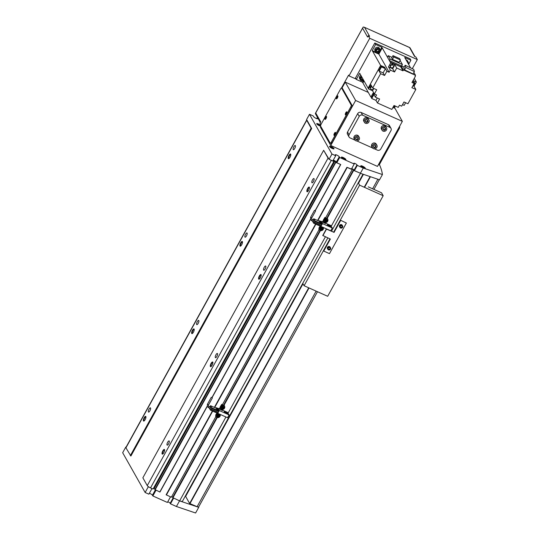 <?xml version="1.0" encoding="UTF-8"?>
<svg xmlns="http://www.w3.org/2000/svg" width="540" height="540" viewBox="0 0 540 540"><rect width="100%" height="100%" fill="white"/><g stroke="black" fill="none" stroke-linecap="round" stroke-linejoin="round"><path stroke-width="0.81" d="M363.548 167.981A2.565 0.581 -151.1 0 1 360.788 165.834A2.565 0.581 -151.1 0 1 362.522 166.165A2.565 0.581 -151.1 0 1 365.276 168.311A2.565 0.581 -151.1 0 1 363.548 167.981M362.596 166.3A2.18 0.493 -151.1 0 1 364.945 168.129A2.18 0.493 -151.1 0 1 363.467 167.846A2.18 0.493 -151.1 0 1 361.125 166.023A2.18 0.493 -151.1 0 1 362.596 166.3M344.156 159.307A2.565 0.581 -151.1 0 1 341.395 157.16A2.565 0.581 -151.1 0 1 343.13 157.491A2.565 0.581 -151.1 0 1 345.883 159.638A2.565 0.581 -151.1 0 1 344.156 159.307M343.204 157.626A2.18 0.493 -151.1 0 1 345.546 159.448A2.18 0.493 -151.1 0 1 344.075 159.172A2.18 0.493 -151.1 0 1 341.732 157.343A2.18 0.493 -151.1 0 1 343.204 157.626M332.282 148.5A2.565 0.581 -151.1 0 1 329.528 146.353A2.565 0.581 -151.1 0 1 331.256 146.684A2.565 0.581 -151.1 0 1 334.017 148.831A2.565 0.581 -151.1 0 1 332.282 148.5M331.337 146.819A2.18 0.493 -151.1 0 1 333.68 148.642A2.18 0.493 -151.1 0 1 332.208 148.365A2.18 0.493 -151.1 0 1 329.866 146.536A2.18 0.493 -151.1 0 1 331.337 146.819M320.652 126.184A1.539 0.52 114.1 0 1 321.071 124.328L340.619 88.911A1.539 0.52 114.1 0 1 341.557 88.047A1.539 0.52 114.1 0 1 341.651 88.142L351.196 105.037A1.539 0.52 114.1 0 1 350.777 106.893L331.223 142.31A1.539 0.52 114.1 0 1 330.291 143.168A1.539 0.52 114.1 0 1 330.19 143.08L320.652 126.184A2.565 0.581 -151.1 0 1 319.457 125.793A2.565 0.581 -151.1 0 1 316.703 123.647A2.565 0.581 -151.1 0 1 318.431 123.977A2.565 0.581 -151.1 0 1 320.666 125.341M320.598 126.022A2.18 0.493 -151.1 0 1 319.383 125.658A2.18 0.493 -151.1 0 1 317.041 123.829A2.18 0.493 -151.1 0 1 318.512 124.112A2.18 0.493 -151.1 0 1 320.632 125.483M355.786 140.744A2.565 2.342 150.5 0 0 359.228 137.295A2.565 2.342 150.5 0 0 355.239 136.978A2.565 2.342 150.5 0 0 355.786 140.744M359.228 137.295L358.614 136.208A2.565 2.342 150.5 0 0 354.625 135.884A2.565 2.342 150.5 0 0 354.146 138.733L354.76 139.82M365.445 123.255A2.565 2.342 150.5 0 0 368.881 119.806A2.565 2.342 150.5 0 0 364.898 119.489A2.565 2.342 150.5 0 0 365.445 123.255M368.881 119.806L368.267 118.719A2.565 2.342 150.5 0 0 364.277 118.395A2.565 2.342 150.5 0 0 363.805 121.237L364.419 122.33M373.417 148.635A2.565 2.342 150.5 0 0 376.859 145.186A2.565 2.342 150.5 0 0 372.87 144.862A2.565 2.342 150.5 0 0 373.417 148.635M376.859 145.186L376.245 144.092A2.565 2.342 150.5 0 0 372.256 143.775A2.565 2.342 150.5 0 0 371.776 146.617L372.391 147.71M383.076 131.139A2.565 2.342 150.5 0 0 386.512 127.697A2.565 2.342 150.5 0 0 382.529 127.373A2.565 2.342 150.5 0 0 383.076 131.139M386.512 127.697L385.898 126.603A2.565 2.342 150.5 0 0 381.908 126.286A2.565 2.342 150.5 0 0 381.436 129.128L382.05 130.214M334.435 133.299A1.64 0.553 114.1 0 1 335.435 132.381A1.64 0.553 114.1 0 1 335.09 134.46A1.64 0.553 114.1 0 1 334.091 135.378A1.64 0.553 114.1 0 1 334.435 133.299M335.07 134.419A1.539 0.52 114.1 0 1 334.139 135.284A1.539 0.52 114.1 0 1 334.456 133.333A1.539 0.52 114.1 0 1 335.394 132.476A1.539 0.52 114.1 0 1 335.07 134.419M325.404 117.308A1.64 0.553 114.1 0 1 326.403 116.397A1.64 0.553 114.1 0 1 326.066 118.476A1.64 0.553 114.1 0 1 325.067 119.387A1.64 0.553 114.1 0 1 325.404 117.308M326.045 118.436A1.539 0.52 114.1 0 1 325.107 119.3A1.539 0.52 114.1 0 1 325.424 117.349A1.539 0.52 114.1 0 1 326.363 116.485A1.539 0.52 114.1 0 1 326.045 118.436M345.782 112.745A1.64 0.553 114.1 0 1 346.781 111.827A1.64 0.553 114.1 0 1 346.437 113.906A1.64 0.553 114.1 0 1 345.438 114.824A1.64 0.553 114.1 0 1 345.782 112.745M346.417 113.873A1.539 0.52 114.1 0 1 345.478 114.73A1.539 0.52 114.1 0 1 345.803 112.779A1.539 0.52 114.1 0 1 346.734 111.922A1.539 0.52 114.1 0 1 346.417 113.873M336.751 96.761A1.64 0.553 114.1 0 1 337.75 95.843A1.64 0.553 114.1 0 1 337.406 97.922A1.64 0.553 114.1 0 1 336.413 98.84A1.64 0.553 114.1 0 1 336.751 96.761M337.385 97.889A1.539 0.52 114.1 0 1 336.454 98.746A1.539 0.52 114.1 0 1 336.771 96.795A1.539 0.52 114.1 0 1 337.709 95.938A1.539 0.52 114.1 0 1 337.385 97.889M198.673 506.844A2.565 0.581 -151.1 0 1 198.659 506.952A2.565 0.581 -151.1 0 1 197.113 506.702L189.641 503.489L185.638 496.409L303.001 283.81M333.315 160.083A2.308 0.527 -151.1 0 1 333.929 160.326A2.308 0.527 -151.1 0 1 336.373 162.027L336.785 162.756L340.747 164.531L335.84 162.405L335.637 162.041L336.299 162.338L335.988 161.791L333.207 160.279M332.937 160.758L333.862 161.514L331.324 160.38A3.078 0.702 -151.1 0 1 330.217 159.82L332.816 160.981L335.711 155.736L335.3 155.007A2.308 0.527 -151.1 0 1 335.266 154.778A2.308 0.527 -151.1 0 1 336.825 155.075A2.308 0.527 -151.1 0 1 339.269 156.782L336.373 162.027M351.709 168.575A1.796 0.405 -151.1 0 1 352.202 168.77A1.796 0.405 -151.1 0 1 354.105 170.1L354.416 170.64L361.172 173.576L353.693 170.39L353.612 169.607L351.628 168.716M351.432 169.067L346.923 167.292L351.331 169.263L354.226 164.018L353.916 163.472A1.796 0.405 -151.1 0 1 353.889 163.289A1.796 0.405 -151.1 0 1 355.097 163.525A1.796 0.405 -151.1 0 1 357.001 164.849L354.105 170.1M144.207 420.856A2.147 0.722 114.1 0 1 144.119 420.836A2.147 0.722 114.1 0 1 144.572 418.115A2.147 0.722 114.1 0 1 145.874 416.914A2.147 0.722 114.1 0 1 145.948 416.968M144.126 417.805A2.565 0.864 114.1 0 1 145.901 416.657A2.565 0.864 114.1 0 1 145.152 419.627A2.565 0.864 114.1 0 1 143.944 421.031A2.565 0.864 114.1 0 1 143.336 420.235A2.565 0.864 114.1 0 1 144.126 417.805M149.006 409.151A2.308 0.776 114.1 0 1 150.41 407.862A2.308 0.776 114.1 0 1 149.931 410.785A2.308 0.776 114.1 0 1 148.527 412.081A2.308 0.776 114.1 0 1 149.006 409.151M162.884 453.917A2.147 0.722 114.1 0 1 162.797 453.897A2.147 0.722 114.1 0 1 163.242 451.177A2.147 0.722 114.1 0 1 164.552 449.975A2.147 0.722 114.1 0 1 164.626 450.023M162.803 450.866A2.565 0.864 114.1 0 1 164.572 449.719A2.565 0.864 114.1 0 1 163.829 452.682A2.565 0.864 114.1 0 1 162.621 454.086A2.565 0.864 114.1 0 1 162.007 453.296A2.565 0.864 114.1 0 1 162.803 450.866M167.677 442.213A2.308 0.776 114.1 0 1 169.081 440.924A2.308 0.776 114.1 0 1 168.602 443.846A2.308 0.776 114.1 0 1 167.197 445.136A2.308 0.776 114.1 0 1 167.677 442.213M240.759 245.95A2.147 0.722 114.1 0 1 240.671 245.929A2.147 0.722 114.1 0 1 241.124 243.209A2.147 0.722 114.1 0 1 242.426 242.008A2.147 0.722 114.1 0 1 242.501 242.062M240.678 242.899A2.565 0.864 114.1 0 1 242.453 241.751A2.565 0.864 114.1 0 1 241.704 244.721A2.565 0.864 114.1 0 1 240.496 246.125A2.565 0.864 114.1 0 1 239.888 245.329A2.565 0.864 114.1 0 1 240.678 242.899M192.483 333.403A2.147 0.722 114.1 0 1 192.395 333.382A2.147 0.722 114.1 0 1 192.847 330.662A2.147 0.722 114.1 0 1 194.15 329.461A2.147 0.722 114.1 0 1 194.225 329.515M192.402 330.352A2.565 0.864 114.1 0 1 194.177 329.204A2.565 0.864 114.1 0 1 193.428 332.174A2.565 0.864 114.1 0 1 192.22 333.578A2.565 0.864 114.1 0 1 191.612 332.782A2.565 0.864 114.1 0 1 192.402 330.352M289.042 158.497A2.147 0.722 114.1 0 1 288.954 158.477A2.147 0.722 114.1 0 1 289.4 155.756A2.147 0.722 114.1 0 1 290.702 154.555A2.147 0.722 114.1 0 1 290.776 154.609M288.961 155.446A2.565 0.864 114.1 0 1 290.729 154.298A2.565 0.864 114.1 0 1 289.987 157.268A2.565 0.864 114.1 0 1 288.779 158.672A2.565 0.864 114.1 0 1 288.164 157.876A2.565 0.864 114.1 0 1 288.961 155.446M259.436 279.011A2.147 0.722 114.1 0 1 259.349 278.991A2.147 0.722 114.1 0 1 259.794 276.271A2.147 0.722 114.1 0 1 261.103 275.069A2.147 0.722 114.1 0 1 261.178 275.117M259.355 275.96A2.565 0.864 114.1 0 1 261.131 274.813A2.565 0.864 114.1 0 1 260.381 277.776A2.565 0.864 114.1 0 1 259.173 279.18A2.565 0.864 114.1 0 1 258.559 278.39A2.565 0.864 114.1 0 1 259.355 275.96M211.16 366.464A2.147 0.722 114.1 0 1 211.073 366.444A2.147 0.722 114.1 0 1 211.518 363.724A2.147 0.722 114.1 0 1 212.828 362.522A2.147 0.722 114.1 0 1 212.902 362.57M211.079 363.413A2.565 0.864 114.1 0 1 212.848 362.266A2.565 0.864 114.1 0 1 212.105 365.229A2.565 0.864 114.1 0 1 210.897 366.633A2.565 0.864 114.1 0 1 210.283 365.843A2.565 0.864 114.1 0 1 211.079 363.413M307.712 191.558A2.147 0.722 114.1 0 1 307.625 191.538A2.147 0.722 114.1 0 1 308.07 188.818A2.147 0.722 114.1 0 1 309.38 187.616A2.147 0.722 114.1 0 1 309.454 187.663M307.631 188.507A2.565 0.864 114.1 0 1 309.406 187.36A2.565 0.864 114.1 0 1 308.657 190.323A2.565 0.864 114.1 0 1 307.449 191.727A2.565 0.864 114.1 0 1 306.835 190.937A2.565 0.864 114.1 0 1 307.631 188.507M245.558 234.245A2.308 0.776 114.1 0 1 246.962 232.956A2.308 0.776 114.1 0 1 246.483 235.879A2.308 0.776 114.1 0 1 245.079 237.175A2.308 0.776 114.1 0 1 245.558 234.245M197.282 321.698A2.308 0.776 114.1 0 1 198.686 320.409A2.308 0.776 114.1 0 1 198.207 323.332A2.308 0.776 114.1 0 1 196.803 324.628A2.308 0.776 114.1 0 1 197.282 321.698M293.834 146.792A2.308 0.776 114.1 0 1 295.238 145.503A2.308 0.776 114.1 0 1 294.759 148.426A2.308 0.776 114.1 0 1 293.355 149.715A2.308 0.776 114.1 0 1 293.834 146.792M264.236 267.307A2.308 0.776 114.1 0 1 265.64 266.018A2.308 0.776 114.1 0 1 265.154 268.94A2.308 0.776 114.1 0 1 263.75 270.229A2.308 0.776 114.1 0 1 264.236 267.307M215.953 354.76A2.308 0.776 114.1 0 1 217.364 353.471A2.308 0.776 114.1 0 1 216.878 356.393A2.308 0.776 114.1 0 1 215.474 357.683A2.308 0.776 114.1 0 1 215.953 354.76M312.512 179.854A2.308 0.776 114.1 0 1 313.916 178.565A2.308 0.776 114.1 0 1 313.43 181.487A2.308 0.776 114.1 0 1 312.026 182.776A2.308 0.776 114.1 0 1 312.512 179.854M363.751 167.663L362.016 166.617L363.339 166.941L363.751 167.663M344.351 158.989L342.623 157.943L343.946 158.261L344.351 158.989M332.485 148.183L330.757 147.137L332.073 147.454L332.485 148.183M319.66 125.476L317.932 124.43L319.248 124.747L319.66 125.476M179.537 500.87L176.431 506.5L195.595 513L198.734 507.317L179.618 500.904L172.712 497.576L216.972 417.4A2.281 2.086 -29.5 0 1 217.802 413.357M379.39 164.484A256.453 58.327 -151.1 0 1 382.428 174.555L379.532 179.806L361.172 173.576M198.679 506.905A256.453 58.327 -151.1 0 1 198.734 507.317M315.441 113.272L363.224 27L364.588 27.419L369.617 36.322L368.294 35.728L369.731 38.273L348.975 75.877L348.563 75.148L341.449 88.034M394.551 107.568L402.347 121.372L355.624 100.474L345.263 82.127L341.901 88.202M345.263 82.127L368.294 92.428M368.294 35.728L367.571 37.037L362.543 28.141L315.718 112.968L320.74 121.871L320.018 123.181L320.882 124.706M409.772 47.581L364.176 27.182L409.55 47.534L414.578 56.43L415.901 57.024L417.332 59.569L369.731 38.273M315.718 112.968L315.374 113.683L315.718 112.968M320.355 122.567L315.374 113.683M402.347 121.372L377.48 166.408L330.764 145.51L320.396 127.163L320.794 126.441M355.624 100.474L330.764 145.51M374.497 148.844L377.413 150.147A2.565 2.342 150.5 0 0 380.822 148.946L390.96 130.586A2.565 2.342 150.5 0 0 390.987 128.338L389.448 125.611A2.565 2.342 150.5 0 0 388.422 124.686L361.098 112.462A2.565 2.342 150.5 0 0 357.683 113.663L347.544 132.023A2.565 2.342 150.5 0 0 347.517 134.271L349.056 136.998A2.565 2.342 150.5 0 0 350.082 137.923L354.956 140.103M172.894 497.245L171.686 496.611M215.953 416.421L171.356 497.212L166.124 494.802L212.382 411.001M207.225 406.411L159.955 492.041L154.838 489.55L335.637 162.041M153.482 488.268L155.061 489.146M333.862 161.514L153.063 489.024L150.525 487.89A3.078 0.702 -151.1 0 1 149.418 487.33A3.078 0.702 -151.1 0 1 148.048 486.419A3.078 0.702 -151.1 0 1 147.265 485.622L142.857 477.812L323.649 150.296L328.847 158.909A3.078 0.702 -151.1 0 1 328.064 158.105L323.649 150.296M130.336 455.645L311.135 128.135L311.681 128.513L130.883 456.03L125.928 447.836A3.078 0.702 -151.1 0 1 125.881 447.532L306.673 120.022A3.078 0.702 -151.1 0 1 306.821 119.921L306.599 119.522L309.494 114.278L313.24 115.952L313.652 116.681A2.308 0.527 -151.1 0 0 315.745 118.213A2.308 0.527 -151.1 0 0 317.655 118.685A2.308 0.527 -151.1 0 0 317.621 118.456L317.209 117.727L316.717 118.625M311.681 128.513L306.821 119.921M311.135 128.135L306.72 120.326A3.078 0.702 -151.1 0 1 306.673 120.022M179.618 500.904L225.936 417.002M228.076 413.12L325.404 236.817M331.27 226.193L360.416 173.394M327.834 237.904L182.291 501.552L180.374 501.093M331.526 231.215L363.002 174.197M172.894 497.9L217.276 417.508M223.952 405.419L320.47 230.58M327.139 218.484L353.693 170.39M223.654 405.29L320.166 230.465M326.849 218.356L353.511 170.06M172.82 497.117L216.857 417.339M220.516 408.368A2.281 2.086 -29.5 0 1 223.533 405.23L320.051 230.411M323.71 221.441A2.281 2.086 -29.5 0 1 326.727 218.302L353.612 169.607M222.406 404.73L319.14 229.493M325.6 217.796L352.148 169.695M166.394 494.991L212.686 411.136M214.67 407.545L315.88 224.208M317.864 220.61L347.193 167.481M214.367 407.41L315.576 224.073M317.56 220.475L346.923 167.292M354.226 164.018L339.68 157.511L336.785 162.756M212.078 397.622L310.419 219.476M315.266 210.695L340.747 164.531M170.505 496.827L167.393 502.457L152.847 495.95L155.959 490.32M159.786 492.035L207.157 406.215M211.943 397.541L310.351 219.281M315.137 210.613L340.578 164.525M155.048 489.915L335.84 162.405M335.711 155.736L331.965 154.055L329.069 159.307L328.847 158.909M331.965 154.055L309.494 114.278M151.99 488.545L148.878 494.174L145.132 492.5L122.668 452.723L125.806 447.039M145.132 492.5L148.27 486.817L148.048 486.419M317.209 117.727L317.763 117.977M330.217 159.82L329.069 159.307M382.428 174.555L363.258 168.055L360.362 173.306M363.258 168.055L357.311 165.395L354.416 170.64M357.311 165.395L357.001 164.849M339.68 157.511L339.269 156.782M149.418 487.33L148.27 486.817M186.86 494.195L186.604 493.736M176.431 506.5L170.478 503.84L173.59 498.211M170.478 503.84L170.174 503.294L173.097 497.988M167.771 501.775A1.796 0.405 -151.1 0 1 170.174 503.294M152.847 495.95L152.435 495.227L155.304 490.03M149.378 493.276A2.308 0.527 -151.1 0 1 152.435 495.227M358.519 183.236L363.427 174.346M342.306 88.432A1.539 0.52 114.1 0 1 342.434 88.445A1.539 0.52 114.1 0 1 342.536 88.533L352.073 105.428A1.539 0.52 114.1 0 1 351.662 107.285L332.107 142.702A1.539 0.52 114.1 0 1 331.169 143.566A1.539 0.52 114.1 0 1 331.074 143.471M399.533 126.468L399.681 126.725A1.539 0.52 114.1 0 1 399.263 128.581L379.708 163.998A1.539 0.52 114.1 0 1 378.776 164.862A1.539 0.52 114.1 0 1 378.675 164.768M390.987 128.338A2.565 2.342 150.5 0 0 389.961 127.413L362.637 115.189A2.565 2.342 150.5 0 0 359.221 116.383L349.083 134.75A2.565 2.342 150.5 0 0 349.056 136.998M356.866 140.953L372.587 147.987M412.297 68.688L417.332 59.569M336.899 97.025L337.351 96.525L337.534 96.842L336.805 98.152L336.899 97.025L337.399 97.247M345.931 113.008L346.383 112.516L346.558 112.826L345.836 114.136L345.931 113.008L346.424 113.231M325.559 117.578L326.012 117.079L326.187 117.396L325.465 118.706L325.559 117.578L326.052 117.801M334.584 133.562L335.036 133.063L335.212 133.38L334.49 134.69L334.584 133.562L335.077 133.785M348.975 75.877L356.123 79.076M385.519 128.149L384.251 127.575L383.008 128.385L383.042 129.762L384.311 130.336L385.553 129.526L385.519 128.149M375.867 145.638L374.591 145.071L373.356 145.874L373.39 147.251L374.659 147.825L375.901 147.015L375.867 145.638M367.889 120.258L366.62 119.691L365.377 120.501L365.411 121.878L366.68 122.445L367.922 121.635L367.889 120.258M358.236 137.747L356.96 137.18L355.725 137.99L355.759 139.367L357.028 139.934L358.27 139.131L358.236 137.747M383.036 129.35L384.311 130.336M384.007 129.789L385.25 128.979L385.553 129.526M385.25 128.979L385.223 128.014M373.376 146.84L374.659 147.825M374.348 147.278L375.59 146.468L375.901 147.015M375.59 146.468L375.57 145.503M365.405 121.466L366.68 122.445M366.377 121.898L367.619 121.095L367.922 121.635M367.619 121.095L367.592 120.123M355.745 138.956L357.028 139.934M356.717 139.394L357.959 138.584L358.27 139.131M357.959 138.584L357.939 137.619M319.012 125.186L319.248 124.747M331.837 147.893L332.073 147.454M343.703 158.699L343.946 158.261M363.096 167.373L363.339 166.941M368.233 186.847L381.544 192.807L383.184 195.71L359.606 185.159L358.263 182.783M362.057 175.912L362.313 176.364M383.184 195.71L327.672 296.285L304.088 285.734L302.744 283.351M304.088 285.734L329.967 238.856M333.659 232.166L359.606 185.159M340.538 228.015A1.539 1.404 150.5 0 0 342.596 225.95A1.539 1.404 150.5 0 0 340.207 225.754A1.539 1.404 150.5 0 0 340.538 228.015M342.596 225.95L342.212 225.261A1.539 1.404 150.5 0 0 339.815 225.065A1.539 1.404 150.5 0 0 339.532 226.773L339.916 227.462M328.469 249.878A1.539 1.404 150.5 0 0 330.527 247.813A1.539 1.404 150.5 0 0 328.138 247.617A1.539 1.404 150.5 0 0 328.469 249.878M330.527 247.813L330.143 247.124A1.539 1.404 150.5 0 0 327.746 246.929A1.539 1.404 150.5 0 0 327.463 248.636L327.848 249.325M346.37 223.02L329.474 253.631L323.744 251.066L330.379 239.044L322.765 235.474L326.383 228.913L333.875 232.268L340.517 220.239L346.37 223.02L340.517 220.239M323.744 251.066L330.183 238.957M322.886 235.69L326.504 229.136L333.875 232.268M334.004 232.484L340.639 220.462M328.192 248.967L329.029 249.345L330.021 248.697L330.001 247.84M329.218 249.669L330.21 249.028L330.183 247.921L329.164 247.469L328.172 248.117L328.199 249.217L329.029 249.345M340.261 227.104L341.098 227.482L342.09 226.834L342.07 225.976M342.279 227.165L342.252 226.058L341.233 225.605L340.24 226.253L340.268 227.353L341.287 227.806L342.279 227.165L342.09 226.834M210.722 407.376L210.215 408.503M211.694 397.413L212.375 397.946L211.694 397.413M223.209 406.12A1.411 1.289 -29.5 0 1 223.769 406.627L224.046 407.12A1.411 1.289 -29.5 0 1 222.156 409.016A1.411 1.289 -29.5 0 1 221.852 406.944A1.411 1.289 -29.5 0 1 224.046 407.12C224.316 408.564 223.688 409.199 222.163 409.023L221.312 408.017A1.411 1.289 -29.5 0 1 223.209 406.12M223.614 405.378A2.281 2.086 -29.5 0 1 224.107 408.733A2.281 2.086 -29.5 0 1 220.556 408.443A2.281 2.086 -29.5 0 1 223.614 405.378M223.533 405.23A2.281 2.086 -29.5 0 1 224.444 406.046A2.281 2.086 -29.5 0 1 224.451 406.053A2.281 2.086 -29.5 0 1 224.485 406.127M220.064 414.369A2.281 2.086 -29.5 0 1 216.979 417.4M218.72 414.254A1.411 1.289 -29.5 0 1 219.281 414.761L219.557 415.253A1.411 1.289 -29.5 0 1 217.688 417.157C219.2 417.332 219.827 416.698 219.557 415.253A1.411 1.289 -29.5 0 0 217.364 415.078A1.411 1.289 -29.5 0 0 217.1 416.637L216.824 416.151A1.411 1.289 -29.5 0 1 218.72 414.254M218.849 415.537L218.241 416.455L217.735 416.225M218.997 416.286L218.376 416.691L217.742 416.408L217.728 415.719L218.342 415.314L218.984 415.598L218.862 416.05M223.344 407.403L222.737 408.321L222.224 408.092M223.486 408.152L222.865 408.557L222.23 408.274L222.217 407.585L222.831 407.18L223.472 407.464L223.351 407.916M215.831 416.097A2.281 2.086 150.5 0 0 215.987 416.435L215.831 416.097A2.281 2.086 -29.5 0 1 217.377 413.303L217.404 413.249M217.917 409.752L217.289 409.01M219.146 410.771L217.472 410.022L216.135 407.66L217.809 408.409L218.977 411.075L217.303 410.326L216.115 408.186L210.56 405.702L211.721 407.761L211.545 408.308L210.425 410.123L209.277 408.105M218.342 409.941L217.026 408.53L218.342 409.941M216.135 407.66L216.081 408.173M211.613 407.997L218.842 411.23L218.288 412.418L217.647 413.357L210.418 410.123L217.654 413.357M209.851 406.964L210.56 405.702L216.115 408.193M211.545 408.308L218.774 411.541M210.89 409.307L218.12 412.54M211.059 409.178L218.288 412.418M220.259 406.978L219.348 408.74L219.625 409.232L220.327 407.963M217.775 408.395L219.348 408.74M222.514 410.164L227.718 412.486L228.15 413.249L224.181 411.48L224.694 412.385L228.663 414.16L229.095 414.923L219.308 410.549L217.937 408.112M218.268 412.432L217.762 413.343L227.549 417.724L229.095 414.923M227.853 413.795L228.15 413.249M218.781 411.5L219.308 410.549M221.866 405.169L221.677 404.406L223.459 405.202M223.607 405.263L224.411 405.628L224.613 406.363M215.71 416.32L215.764 415.112M222.946 409.388L222.352 410.454L219.625 409.232M220.954 405.715L221.677 404.406M216.466 413.849L216.918 413.033M313.916 220.441L313.409 221.569M314.881 210.478L315.569 211.012L314.881 210.478M326.396 219.186A1.411 1.289 -29.5 0 1 326.963 219.699L327.24 220.185A1.411 1.289 -29.5 0 1 325.35 222.082A1.411 1.289 -29.5 0 1 325.046 220.01A1.411 1.289 -29.5 0 1 327.24 220.185C327.51 221.63 326.882 222.271 325.357 222.095L324.506 221.083A1.411 1.289 -29.5 0 1 326.396 219.186M326.808 218.444A2.281 2.086 -29.5 0 1 327.294 221.798A2.281 2.086 -29.5 0 1 323.75 221.515A2.281 2.086 -29.5 0 1 326.808 218.444M326.727 218.302A2.281 2.086 -29.5 0 1 327.638 219.119A2.281 2.086 -29.5 0 1 327.638 219.125A2.281 2.086 -29.5 0 1 327.679 219.2M323.251 227.441A2.281 2.086 -29.5 0 1 320.173 230.472A2.281 2.086 -29.5 0 1 320.99 226.429M321.908 227.32A1.411 1.289 -29.5 0 1 322.475 227.833L322.751 228.319A1.411 1.289 -29.5 0 1 320.855 230.216A1.411 1.289 -29.5 0 1 320.558 228.143A1.411 1.289 -29.5 0 1 322.751 228.319C323.021 229.763 322.394 230.398 320.868 230.229L320.018 229.216A1.411 1.289 -29.5 0 1 321.908 227.32M322.043 228.609L321.435 229.52L320.929 229.298M322.191 229.351L321.57 229.757L320.935 229.473L320.915 228.785L321.536 228.38L322.171 228.663L322.056 229.115M326.531 220.475L325.924 221.387L325.418 221.164M326.68 221.218L326.059 221.623L325.424 221.339L325.404 220.651L326.025 220.246L326.66 220.529L326.545 220.982M319.025 229.163A2.281 2.086 150.5 0 0 319.174 229.5L319.025 229.163A2.281 2.086 -29.5 0 1 320.564 226.375L320.598 226.314M321.111 222.818L320.483 222.075M322.333 223.844L320.659 223.094L319.329 220.732L321.003 221.481L322.164 224.147L320.49 223.398L319.309 221.258L313.754 218.774L314.915 220.826L314.732 221.373L313.612 223.196L312.471 221.171M321.536 223.007L320.213 221.603L321.536 223.007M319.329 220.732L319.275 221.245M320.659 223.094L320.49 223.398L314.901 220.894M314.807 221.069L322.036 224.303L320.841 226.429L313.612 223.189L320.841 226.429M313.038 220.037L313.754 218.774L319.309 221.258M314.732 221.373L321.962 224.606M314.078 222.379L321.307 225.612M314.253 222.251L321.482 225.484L320.909 226.334M323.447 220.05L322.535 221.812L322.812 222.304L323.514 221.029M320.969 221.468L322.535 221.812M325.708 223.229L330.912 225.558L331.344 226.321L327.375 224.546L327.888 225.457L331.857 227.232L332.289 227.995L322.502 223.614L321.125 221.177M320.956 226.415L330.743 230.789L332.289 227.995M331.04 226.868L331.344 226.321M321.975 224.573L322.502 223.614M325.06 218.241L324.871 217.472L326.653 218.268M326.801 218.335L327.605 218.693L327.807 219.436M318.904 229.385L318.958 228.184M326.14 222.453L325.546 223.526L322.812 222.304M324.149 218.781L324.871 217.472M319.66 226.915L320.112 226.098M413.242 85.199A1.539 1.404 150.5 0 0 414.7 82.998L414.437 82.526A1.539 1.404 150.5 0 0 413.269 81.844M414.7 82.998A1.539 1.404 150.5 0 0 413.532 82.316M371.77 86.299A1.539 1.404 150.5 0 0 370.501 88.486L370.764 88.958A1.539 1.404 150.5 0 0 373.579 88.378M372.04 86.771A1.539 1.404 150.5 0 0 370.764 88.958M380.018 68.459A1.539 1.404 -29.5 0 1 380.538 67.527M394.909 105.874A1.539 1.404 -29.5 0 1 393.188 106.988M390.677 65.812A1.539 1.404 -29.5 0 1 393.336 65.644A1.539 1.404 -29.5 0 1 391.979 67.838A1.539 1.404 -29.5 0 1 390.677 65.812M390.656 67.163L390.393 66.69A1.539 1.404 -29.5 0 1 391.75 64.496A1.539 1.404 -29.5 0 1 393.073 65.171L393.336 65.644M375.941 49.862A2.255 2.059 -29.5 0 1 378.945 48.809A2.255 2.059 -29.5 0 1 379.823 51.597A2.255 2.059 -29.5 0 1 376.819 52.657A2.255 2.059 -29.5 0 1 375.941 49.862M375.617 49.64A2.565 2.342 -29.5 0 1 380.052 49.363A2.565 2.342 -29.5 0 1 377.791 53.015A2.565 2.342 -29.5 0 1 375.617 49.64M375.59 51.887L375.037 50.902A2.565 2.342 -29.5 0 1 377.298 47.25A2.565 2.342 -29.5 0 1 379.499 48.384L380.052 49.363M406.883 61.31A2.255 2.059 -29.5 0 1 408.112 63.484M406.613 60.831A2.565 2.342 -29.5 0 1 408.26 63.747M406.06 59.852A2.565 2.342 -29.5 0 1 407.552 60.932L408.105 61.911M363.663 80.278A2.255 2.059 -29.5 0 1 360.585 77.692A2.255 2.059 -29.5 0 1 361.638 76.694M363.737 80.413A2.565 2.342 -29.5 0 1 360.254 77.463A2.565 2.342 -29.5 0 1 361.442 76.343M360.227 79.711L359.674 78.732A2.565 2.342 -29.5 0 1 360.889 75.357M361.274 78.955L362.245 79.394L362.914 78.955M362.07 77.456L361.246 77.99L361.28 79.367L362.556 79.94L363.224 79.502M362.245 79.394L362.556 79.94M376.637 51.131L377.608 51.563L378.851 50.76L378.824 49.788M376.61 50.166L376.643 51.543L377.912 52.11L379.154 51.3L379.12 49.923L377.851 49.356L376.61 50.166M378.851 50.76L379.154 51.3M377.608 51.563L377.912 52.11M393.755 56.997L400.41 59.974L399.647 58.617L392.992 55.64L393.755 56.997L392.452 59.353L391.682 58.003L392.992 55.64M400.41 59.974L399.107 62.33L392.452 59.353M392.033 57.375L388.253 55.681L387.43 57.166L389.34 60.548L400.984 65.759M388.253 55.681L390.157 59.063L389.34 60.548M390.157 59.063L402.415 64.544L400.505 61.162L399.904 60.892M402.415 64.544L401.645 65.927M414.403 71.564L413.728 69.377L405.182 65.239L405.851 67.426L414.403 71.564L413.073 73.973L404.527 69.835L403.853 67.642L405.182 65.239M405.851 67.426L404.527 69.835M404.177 67.055L401.038 65.657L403.448 69.923L402.955 70.821L400.687 66.764L390.224 62.08L389.36 60.554M401.038 65.657L400.687 66.764M403.448 69.923L415.53 75.323L413.91 72.461M415.53 75.323L415.031 76.221L415.361 76.37L415.152 75.998M383.13 72.893L384.588 75.472L386.903 71.273L385.445 68.695L381.483 66.919L379.161 71.118L383.13 72.893L385.445 68.695M379.161 71.118L380.619 73.697L372.728 87.993L370.913 84.78L368.59 88.978L372.56 90.754L373.815 88.479M384.588 75.472L380.619 73.697M375.975 100.386L377.433 102.965L379.607 99.029L375.374 97.139L373.916 94.561L371.743 98.496L375.975 100.386L377.291 97.997M377.433 102.965L391.844 109.418L394.018 105.482L398.25 107.372L399.458 105.185L401.659 106.171L403.981 101.972L407.943 103.748L415.84 89.451L414.025 86.238L416.34 82.04L413.046 80.568M402.516 104.625L404.17 105.368L405.635 102.715M372.728 87.993L376.69 89.768L374.375 93.967L372.56 90.754M412.796 81.02L414.187 83.477L411.871 87.676L415.84 89.451M412.931 85.745L414.025 86.238M402.955 70.821L396.718 68.026L394.902 64.814L390.67 62.924L388.496 66.859L392.729 68.749L394.902 64.814M396.718 68.026L394.544 71.962L392.729 68.749M388.496 66.859L390.312 70.072L394.544 71.962M392.911 107.487L394.261 108.094L395.368 106.083M384.325 67.784L384.629 67.237L385.142 68.148L381.173 66.373L378.83 70.612L378.317 69.707L379.134 70.072M387.437 57.152L381.827 47.223L375.638 44.456L372.242 50.598L380.639 65.455L368.111 88.148L359.714 73.291L356.326 79.434L362.515 82.202L370.913 97.065L373.093 93.103L373.606 94.014L371.439 97.949L371.743 98.496M381.827 47.223L380.322 50.234M379.175 52.535L378.56 53.764L376.819 52.886M381.82 47.237L382.232 47.959L378.851 54.095L372.668 51.327L372.242 50.598M376.252 52.603L372.256 50.598M363.535 80.534L362.515 82.202M364.034 80.933L362.934 82.924L362.522 82.195M408.611 64.368L410.9 60.23L404.703 57.456L410.576 67.851M415.361 76.37L411.986 82.492L414.187 83.477M410.9 60.23L410.076 58.772L374.814 42.998L355.502 77.983L356.326 79.434M416.34 82.04L414.275 78.347M375.638 44.456L374.814 42.998M370.913 97.065L371.723 97.43M378.317 69.707L368.111 88.148M380.639 65.455L384.629 67.237M400.68 66.785L390.211 62.107L390.67 62.924M386.903 71.273L389.111 72.259L378.851 54.095M389.111 72.259L390.312 70.072M368.132 88.162L368.59 88.978M375.374 97.139L376.582 94.952L374.375 93.967M381.483 66.919L381.173 66.373M189.641 503.489L308.711 287.8M364.23 187.232L370.096 176.6M154.109 488.545L334.901 161.035M333.059 160.886L333.362 160.34M150.525 487.89L331.324 160.38M147.265 485.622L328.064 158.105M125.928 447.836L306.72 120.326M189.931 503.685L309.029 287.942M364.547 187.373L370.433 176.715M197.113 506.702L316.123 291.121M372.607 188.804L377.879 179.246M399.263 128.581L398.54 128.257M379.708 163.998L378.992 163.681M341.651 88.142L342.536 88.533M351.196 105.037L352.073 105.428M350.777 106.893L351.662 107.285M331.223 142.31L332.107 142.702M389.961 127.413L388.422 124.686M362.637 115.189L361.098 112.462M359.221 116.383L357.683 113.663M349.083 134.75L347.544 132.023M208.082 404.858L207.407 404.386L207.833 404.406M208.966 406.586L208.454 407.714M223.445 406.796A1.256 1.147 -29.5 0 1 223.931 408.348A1.256 1.147 -29.5 0 1 222.257 408.935A1.256 1.147 -29.5 0 1 221.771 407.383A1.256 1.147 -29.5 0 1 223.445 406.796M218.95 414.929A1.256 1.147 -29.5 0 1 219.443 416.482A1.256 1.147 -29.5 0 1 217.769 417.069A1.256 1.147 -29.5 0 1 217.282 415.517A1.256 1.147 -29.5 0 1 218.95 414.929M217.667 417.15A1.411 1.289 -29.5 0 1 217.1 416.637L217.674 417.157M211.707 407.822L217.296 410.319M211.721 407.761L217.276 410.245M210.451 410.096L217.681 413.33M311.276 217.924L311.695 217.944L311.02 217.478M312.161 219.652L311.648 220.786M326.632 219.868A1.256 1.147 -29.5 0 1 327.125 221.42A1.256 1.147 -29.5 0 1 325.451 222.007A1.256 1.147 -29.5 0 1 324.965 220.455A1.256 1.147 -29.5 0 1 326.632 219.868M322.144 227.995A1.256 1.147 -29.5 0 1 322.63 229.554A1.256 1.147 -29.5 0 1 320.963 230.141A1.256 1.147 -29.5 0 1 320.47 228.589A1.256 1.147 -29.5 0 1 322.144 227.995M314.915 220.826L320.47 223.317M313.646 223.162L320.875 226.402M409.995 47.783L414.983 56.612M198.659 506.952L317.473 291.722M373.95 189.405L379.296 179.726M378.776 164.862L378.425 164.7M341.557 88.047L342.434 88.445M330.291 143.168L331.169 143.566M211.262 397.325L207.4 404.325L207.38 406.742L210.256 408.544M210.775 407.383L208.487 406.12L208.514 404.939L212.375 397.946M314.456 210.398L310.588 217.391L310.574 219.814L313.45 221.609M313.97 220.448L311.681 219.186L311.708 218.012L315.569 211.012"/></g></svg>
